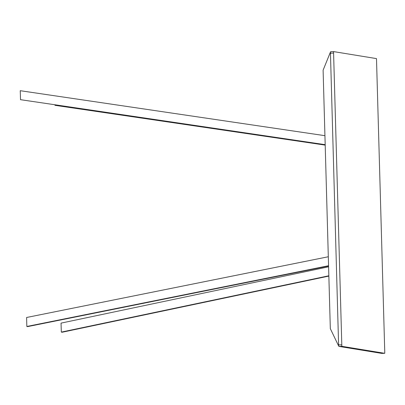 <?xml version="1.0" encoding="UTF-8"?>
<svg xmlns="http://www.w3.org/2000/svg" width="405" height="405" viewBox="0 0 405 405"><rect width="100%" height="100%" fill="white"/><g stroke="black" fill="none" stroke-linecap="round" stroke-linejoin="round"><path stroke-width="0.61" d="M381.778 353.398L381.606 352.983L381.778 353.398L384.725 353.317L384.75 351.854L376.493 58.603L333.614 51.602L333.588 53.065L341.845 346.31L384.725 353.317L381.778 353.398L338.904 346.397L338.631 345.961L330.424 52.113L330.672 51.683L333.614 51.602L330.672 51.683L330.424 52.113L323.104 70.186L330.323 328.642L338.631 345.961M328.597 266.794L61.049 323.119L61.322 332.1L62.157 332.237L328.855 276.089M325.195 145.111L55.799 105.442L54.964 105.305L54.953 104.773M61.322 332.1L328.845 275.78M54.964 105.305L325.195 145.096M328.576 266.029L27.672 326.602L26.836 326.465L26.603 317.49L328.313 256.755M26.836 326.465L328.566 265.726M324.932 135.68L20.25 90.7L20.518 99.681L325.185 144.671L20.518 99.681M330.642 53.146L333.588 53.065M338.793 344.908L341.739 344.827M338.904 346.397L341.845 346.31"/></g></svg>
